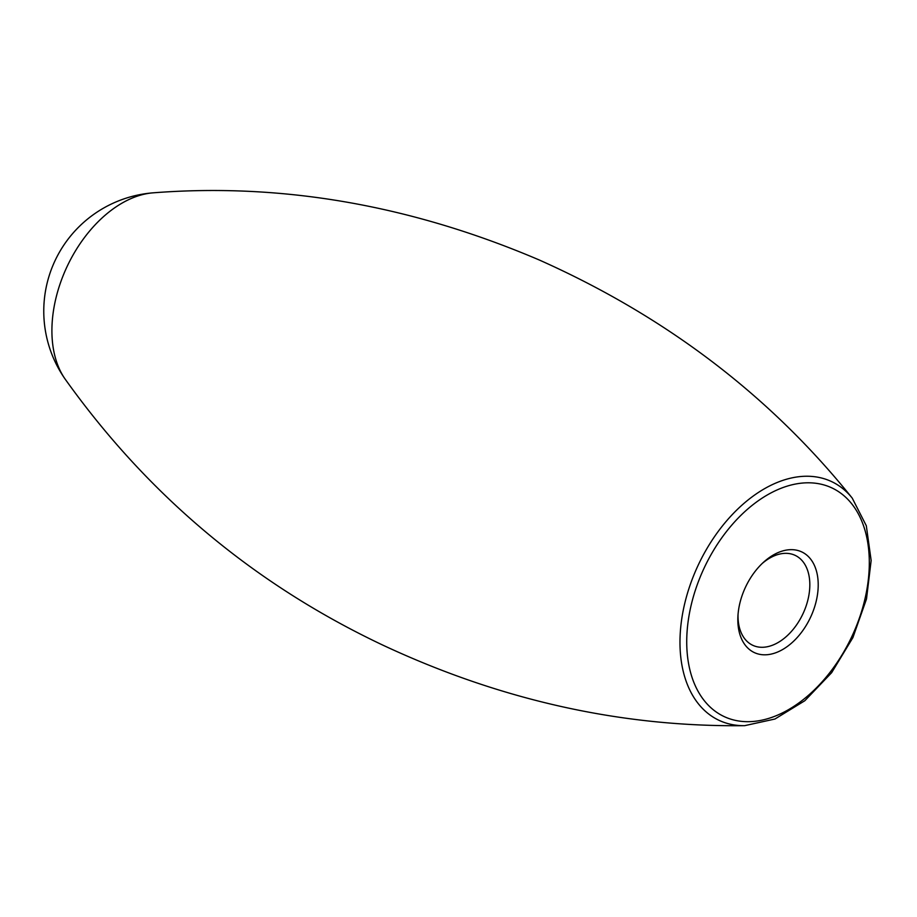 <?xml version="1.0" encoding="UTF-8"?>
<svg xmlns="http://www.w3.org/2000/svg" width="917" height="917" viewBox="0 0 917 917"><rect width="100%" height="100%" fill="white"/><g stroke="black" fill="none" stroke-linecap="round" stroke-linejoin="round"><path stroke-width="1.38" d="M762.256 563.439A49.713 32.015 -64.7 0 1 794.603 555.117A49.713 32.015 -64.7 0 1 795.165 555.37A49.713 32.015 -64.7 0 1 803.269 613.129A49.713 32.015 -64.7 0 1 752.662 645.247A49.713 32.015 -64.7 0 1 738.025 614.688M801.183 551.656A55.639 35.843 -64.7 0 1 795.383 639.47A55.639 35.843 -64.7 0 1 737.91 616.476A55.639 35.843 -64.7 0 1 763.563 562.213A55.639 35.843 -64.7 0 1 801.183 551.656M830.63 487.34A126.386 81.407 -64.7 0 1 816.336 687.933A126.386 81.407 -64.7 0 1 687.097 631.469A126.386 81.407 -64.7 0 1 830.63 487.34M830.229 480.978A131.979 85.006 -64.7 0 1 852.237 498.126L866.313 525.762L871.15 560.482L866.496 598.996L852.879 637.647L831.639 672.688L804.828 700.726L774.934 719.02L744.627 725.668A131.979 85.006 -64.7 0 1 690.341 584.393A131.979 85.006 -64.7 0 1 830.229 480.978M64.992 378.893A109.731 70.678 -64.7 0 1 67.273 266.148A109.731 70.678 -64.7 0 1 152.979 192.845A118.694 118.694 0 0 0 64.992 378.893C148.107 495.432 254.055 584.175 382.848 645.132C500.831 700.29 621.428 727.135 744.627 725.668M852.237 498.126C770.097 395.766 665.719 316.354 539.093 259.912C410.701 205.144 281.989 182.781 152.979 192.845"/></g></svg>
